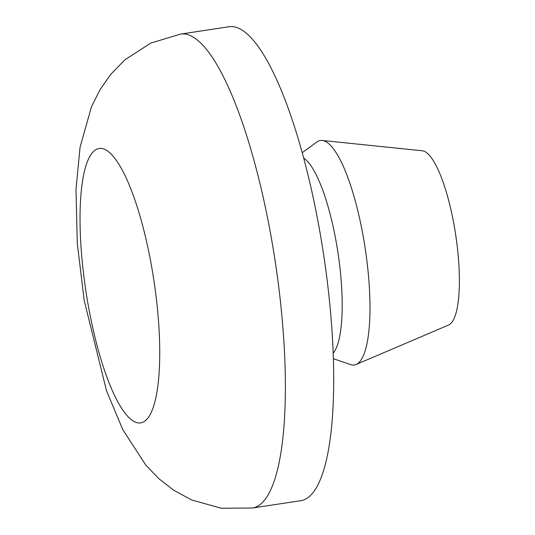 <?xml version="1.0" encoding="UTF-8"?>
<svg xmlns="http://www.w3.org/2000/svg" width="535" height="535" viewBox="0 0 535 535"><rect width="100%" height="100%" fill="white"/><g stroke="black" fill="none" stroke-linecap="round" stroke-linejoin="round"><path stroke-width="0.8" d="M252.433 508.016L300.764 500.7A239.673 59.445 -98.6 0 0 321.568 241.72A239.673 59.445 -98.6 0 0 228.98 26.75L180.649 34.073L150.763 43.094L124.862 59.86L110.738 74.365L99.992 89.76L91.485 106.699L80.043 147.285L75.997 189.276L77.274 243.157L84.156 300.269L106.512 390.757L122.809 429.672L145.754 465.049L158.902 478.711L173.721 490.227L191.503 499.904L221.216 508.25L252.433 508.016A239.673 59.445 -98.6 0 0 273.238 249.036A239.673 59.445 -98.6 0 0 180.649 34.073M333.211 353.127A100.914 25.031 -98.6 0 0 337.077 247.137A100.914 25.031 -98.6 0 0 303.673 158.093M333.405 358.711L350.666 364.609A113.534 28.161 -98.6 0 0 356.116 364.495A113.534 28.161 -98.6 0 0 364.228 242.322A113.534 28.161 -98.6 0 0 322.184 140.451A113.534 28.161 -98.6 0 0 316.941 141.956L302.208 152.702M356.116 364.495L448.611 325.019A88.302 21.902 -98.6 0 0 454.917 229.996A88.302 21.902 -98.6 0 0 422.215 150.77L322.184 140.451M87.058 298.423A138.759 34.414 -98.6 0 0 142.511 422.382A138.759 34.414 -98.6 0 0 152.709 272.944A138.759 34.414 -98.6 0 0 97.25 148.984A138.759 34.414 -98.6 0 0 87.058 298.423"/></g></svg>
